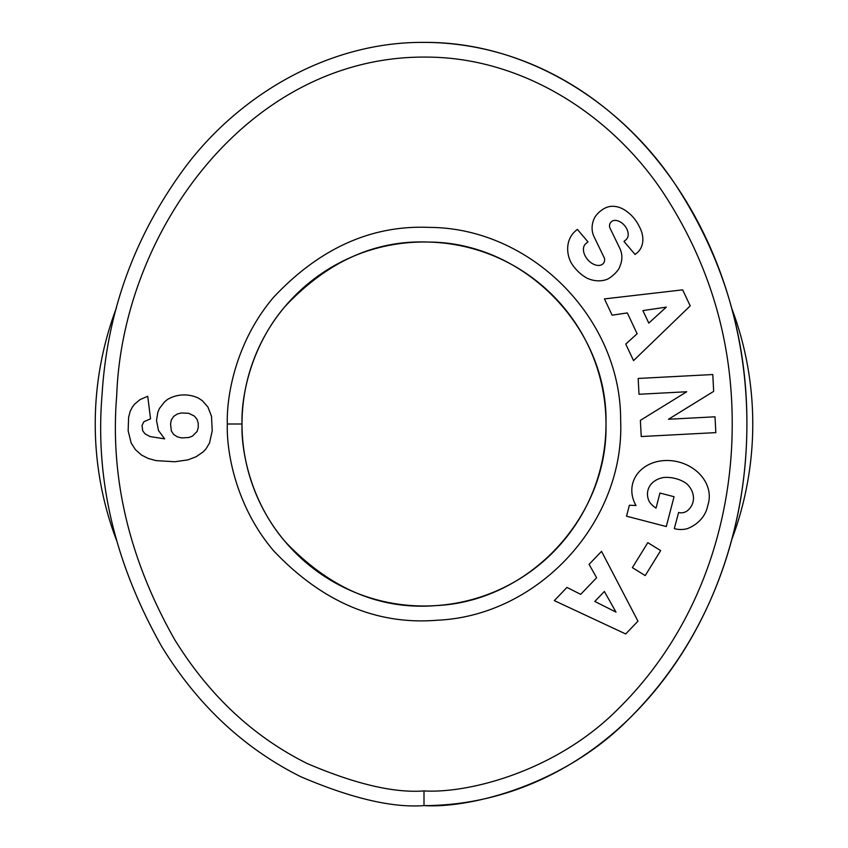 <?xml version="1.0" encoding="UTF-8"?>
<svg xmlns="http://www.w3.org/2000/svg" width="848" height="848" viewBox="0 0 848 848"><rect width="100%" height="100%" fill="white"/><g stroke="black" fill="none" stroke-linecap="round" stroke-linejoin="round"><path stroke-width="1.27" d="M731.623 540.006A328.759 328.759 0 0 0 731.601 307.951M116.399 307.941A328.759 328.759 0 0 0 116.377 539.985M242.009 424C241.108 397.977 250.043 347.383 284.949 306.573C327.508 261.332 375.431 239.836 428.728 242.072C524.287 242.189 608.355 328.483 605.991 424C608.143 516.782 529.004 601.455 436.285 605.578C380.466 610.189 330.105 588.904 285.193 541.713C250.096 500.871 241.086 450.055 242.009 424A181.991 181.991 0 0 1 424 242.009A181.991 181.991 0 0 1 605.991 424A181.991 181.991 0 0 1 424 605.991A181.991 181.991 0 0 1 242.009 424L227.328 424C226.352 395.878 236.009 341.203 273.745 297.107C319.728 248.22 371.519 224.985 429.109 227.391C530.88 227.603 620.948 318.138 620.63 419.908C625.177 521.573 538.957 615.786 437.271 620.227C376.957 625.209 322.537 602.197 273.999 551.2C236.073 507.072 226.342 452.164 227.328 424M681.188 512.828A10.271 10.271 0 0 0 688.184 510.072A23.278 19.197 15.7 0 0 692.89 502.461A23.278 19.197 15.7 0 0 686.551 483.636A21.009 11.745 12.3 0 0 663.719 477.498A23.299 18.667 14.8 0 0 647.957 490.218A23.299 18.667 14.8 0 0 649.303 501.645A31.652 26.542 -57.1 0 0 655.716 507.91A31.652 26.542 -57.1 0 0 656.023 508.111L659.945 493.048L674.054 496.716L666.295 526.544L626.534 516.188L629.386 505.238L635.989 505.493A39.135 32.436 14.6 0 1 632.682 483.53A39.135 32.436 14.6 0 1 678.718 462.001A39.135 32.436 14.6 0 1 708.419 503.246L707.243 507.761A39.135 33.22 12.7 0 1 687.24 528.696A25.323 25.323 0 0 1 675.241 528.866L674.308 528.622L678.601 512.499A10.271 10.271 0 0 0 681.188 512.828M570.916 262.35A29.309 24.952 49.1 0 1 575.379 231.069A29.309 24.952 49.1 0 1 575.591 230.889L577.361 229.384L587.961 241.871L585.735 243.758A13.239 8.798 -130.3 0 0 586.646 258.322A13.239 8.798 -130.3 0 0 601.094 264.989A5.48 5.48 0 0 0 604.094 257.474L594.141 236.921A20.532 20.532 0 0 1 592.243 225.441A27.878 23.755 -130.3 0 1 594.883 217.194A21.348 16.525 -40.3 0 1 604.603 208.311A27.645 21.073 -117.3 0 1 604.942 208.131A27.645 21.073 -117.3 0 1 626.736 211.438A130.656 71.084 -46.9 0 1 630.573 214.597A130.656 71.084 -46.9 0 1 639.36 226.67A28.101 21.041 41.5 0 1 638.65 251.326A28.101 21.041 41.5 0 1 635.671 253.944L635.057 254.464L624.001 241.447L625.994 239.751A11.777 8.12 -130.3 0 0 626.407 228.176A11.777 8.12 -130.3 0 0 615.15 220.374A5.48 5.48 0 0 0 610.072 228.239L619.814 248.369A20.532 20.532 0 0 1 620.46 264.788A29.309 25.058 49.7 0 1 618.86 268.827A21.348 13.112 -40.3 0 1 607.656 279.13A29.288 24.974 -129.7 0 1 587.293 278.314A31.281 21.804 -129.7 0 1 570.916 262.35M167.512 399.429A33.051 33.051 0 0 1 198.867 398.359L202.428 400.786L207.898 406.987L211.502 416.294L212.233 430.784L209.53 442.963L206.032 448.825L203.266 451.814L196.164 456.722L187.927 459.881L174.9 461.747L156.064 460.612L148.114 458.418L141.574 455.09L135.426 449.673L131.196 443.08L128.154 430.837L128.599 417.364L130.179 411.333L132.161 407.432L134.641 404.114L140.047 399.599L147.722 396.27L150.541 418.827L143.831 421.763L142.029 425.431L142.697 430.784L145.072 433.89L149.916 436.54L164.639 438.851L158.491 430.498L156.52 420.576L157.813 412.287L159.392 408.566L164.353 402.079L167.512 399.429M424 42.4C329.861 41.616 240.546 93.852 185.829 166.335C135.192 234.514 107.272 310.538 102.078 394.405C94.923 479.427 114.883 563.623 161.968 646.992C197.679 705.07 243.927 748.307 300.722 776.694C351.337 798.35 392.433 807.985 424 805.6C470.216 808.526 564.068 785.163 629.449 718.383C713.221 635.078 746.123 525.453 746.876 428.102C747.83 339.963 723.959 258.693 675.252 184.323C621.075 102.597 526.152 41.573 424 42.4A381.6 322.897 90 0 1 746.897 424A381.6 322.897 90 0 1 424 805.6L424 790.919C467.704 793.654 556.564 771.754 619.21 707.879C699.452 628.177 731.538 522.167 732.195 427.975C733.064 342.613 710.041 264.163 663.136 192.602C611.567 115.021 522.962 57.717 427.657 57.102C249.619 54.579 122.557 230.635 116.727 395.369C109.858 477.71 129.119 559.044 174.508 639.35C208.905 695.19 253.128 736.573 307.156 763.507C355.227 784.061 394.172 793.198 424 790.919M625.697 633.954L554.327 600.617L566.962 587.431L580.7 594.342L596.621 577.732L589.084 564.355L601.539 551.37L637.961 621.16L625.697 633.954M640.378 420.364L686.721 391.755L639 394.267L638.173 378.462L712.786 374.53L713.666 391.363L668.478 419.251L715.012 416.803L715.839 432.618L641.236 436.54L640.378 420.364M660.656 550.596L645.222 575.58L632.385 567.641L647.819 542.656L660.656 550.596M690.208 305.884L633.551 360.612L625.76 344.097L637.124 333.741L627.308 312.923L612.118 315.18L604.444 298.909L682.651 289.857L690.208 305.884M170.565 423.968L171.349 430.954L173.607 434.399L177.274 436.815L181.334 437.886L188.722 437.547L192.443 436.137L197.118 431.409L198.252 427.572L198.252 423.29L197.118 419.453L194.468 416.124L188.722 413.305L181.334 412.965L177.274 414.036L173.607 416.463L171.349 419.908L170.565 423.968M615.998 612.097L604.37 591.469L594.808 601.444L615.998 612.097M666.327 307.124L642.901 310.601L648.794 323.099L666.327 307.124"/></g></svg>
